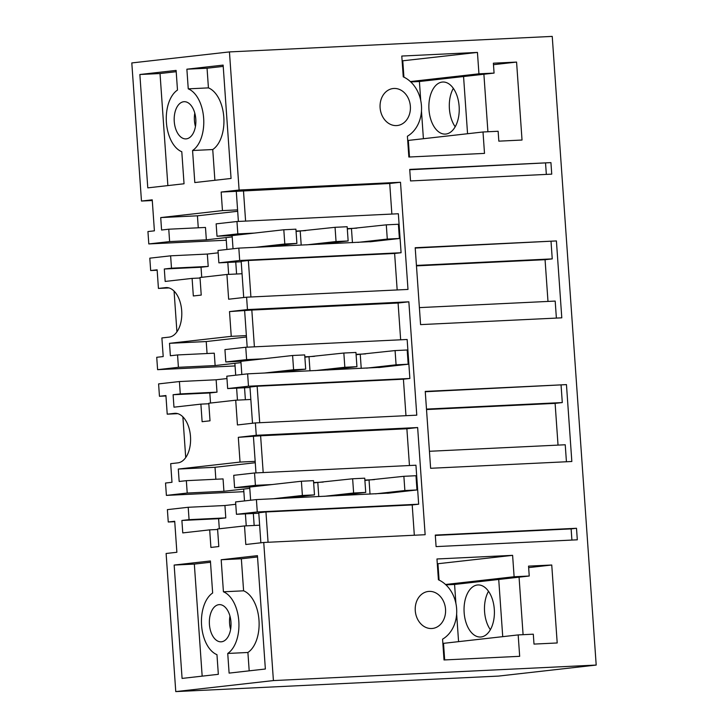 <?xml version="1.0" encoding="UTF-8"?>
<svg xmlns="http://www.w3.org/2000/svg" width="728" height="728" viewBox="0 0 728 728"><rect width="100%" height="100%" fill="white"/><g stroke="black" fill="none" stroke-linecap="round" stroke-linejoin="round"><path stroke-width="1.09" d="M141.469 201.046L152.234 199.827L154.4 230.831L147.939 231.559L148.803 243.935L169.624 241.587L168.76 229.211L161.58 230.021L160.715 217.581L222.459 210.61L237.583 209.882L236.291 191.328L389.726 183.483L400.5 182.264L407.989 289.435L246.601 297.197L247.029 303.385L247.465 309.573L408.854 301.811L416.78 415.169L255.391 422.923L255.819 429.111L256.256 435.299L417.644 427.545L425.143 534.716L263.745 542.469L245.8 544.499L244.508 525.935L217.581 528.974L218.809 546.546L210.911 547.438L209.682 529.866L182.764 532.905L181.891 520.465L189.071 519.655L188.206 507.28L167.385 509.627L168.25 522.003L174.711 521.275L176.877 552.279L166.111 553.489L175.767 691.6L498.553 676.085L596.196 665.064L552.234 36.4L229.447 51.916L131.804 62.936L141.469 201.046L152.279 200.528M185.713 457.557L182.874 416.826M176.922 331.822L174.074 291.091M222.459 210.61L221.157 192.046L239.103 190.026L229.447 51.916M139.858 74.502L176.112 70.407L177.486 90.063A32.332 18.791 -92.8 0 0 166.403 122.395A32.332 18.791 -92.8 0 0 181.791 151.733L184.038 183.765L147.784 187.86L139.858 74.502L160.024 73.537L167.868 185.594M231.058 178.46L223.132 65.101L186.878 69.196L188.252 88.852A32.332 18.791 -92.8 0 1 203.649 118.191A32.332 18.791 -92.8 0 1 192.565 150.514L194.804 182.555L231.058 178.46M174.256 121.512A18.619 10.82 -92.8 0 0 185.922 138.893A18.619 10.82 -92.8 0 0 195.796 119.073A18.619 10.82 -92.8 0 0 184.129 101.702A18.619 10.82 -92.8 0 0 174.256 121.512M400.5 182.264L239.103 190.026M263.745 542.469L273.409 680.58L175.767 691.6M596.196 665.064L273.409 680.58M403.248 76.84L401.792 56.047L477.441 52.416L478.942 73.819L494.075 73.091L493.375 63.19L516.58 62.08L522.031 140.04L498.835 141.159L498.134 131.258L483.01 131.986L484.502 153.39L408.854 157.03L407.398 136.236A32.269 26.235 83.6 0 0 421.457 105.76A32.269 26.235 83.6 0 0 403.248 76.84M406.561 95.304A18.619 15.133 83.6 0 0 393.147 88.525A18.619 15.133 83.6 0 0 380.981 99.818A18.619 15.133 83.6 0 0 383.911 118.746A18.619 15.133 83.6 0 0 397.324 125.525A18.619 15.133 83.6 0 0 409.491 114.232A18.619 15.133 83.6 0 0 406.561 95.304M566.457 384.611L425.243 391.4L430.621 468.286L571.835 461.497L566.457 384.611L425.261 391.746M550.932 162.617L409.718 169.406L410.528 180.935L551.742 174.147L550.932 162.617L409.746 169.751M529.238 576.021L528.546 566.12L551.751 565.01L557.202 642.97L533.997 644.089L533.305 634.188L518.172 634.916L519.674 656.319L444.016 659.959L442.569 639.166A32.269 26.235 83.6 0 0 456.629 608.69A32.269 26.235 83.6 0 0 438.411 579.77L436.964 558.977L512.612 555.346L514.114 576.749L529.238 576.021L454.572 584.447L445.936 584.866M415.269 610.683A18.619 15.133 83.6 0 0 432.496 628.455A18.619 15.133 83.6 0 0 445.536 609.227A18.619 15.133 83.6 0 0 428.319 591.455A18.619 15.133 83.6 0 0 415.269 610.683M577.313 539.812L436.09 546.601L435.289 535.071L576.503 528.282L577.313 539.812M556.41 240.932L415.197 247.72L420.575 324.615L561.788 317.827L556.41 240.932L415.215 248.066M221.185 559.75L257.439 555.655L265.365 669.014L229.111 673.109L227.737 653.453A32.332 18.791 -92.8 0 0 238.811 621.13A32.332 18.791 -92.8 0 0 223.423 591.791L221.185 559.75L241.35 558.776L243.598 590.817L223.423 591.791M174.156 565.055L210.41 560.96L212.649 593.001A32.332 18.791 -92.8 0 0 201.574 625.325A32.332 18.791 -92.8 0 0 216.962 654.663L218.336 674.319L182.082 678.414L174.156 565.055L194.331 564.091L202.166 676.148M209.427 624.442A18.619 10.82 -92.8 0 0 221.084 641.823A18.619 10.82 -92.8 0 0 230.958 622.003A18.619 10.82 -92.8 0 0 219.301 604.631A18.619 10.82 -92.8 0 0 209.427 624.442M169.624 241.587L206.343 239.821L205.478 227.445L168.76 229.211M198.271 227.791L197.434 215.816L237.683 211.275M160.715 217.581L197.434 215.816M221.157 192.046L236.291 191.328M148.803 243.935L226.272 240.213M226.918 249.458L226.089 237.592L232.205 236.9L206.343 239.821M397.17 289.953L394.621 253.462L401.083 252.734L398.353 213.75L236.964 221.512L216.143 223.86L217.008 236.236L237.829 233.888L254.372 233.087M296.041 231.085L305.614 230.63M347.283 228.628L356.856 228.164M217.008 236.236L233.551 235.444M176.203 71.708L160.024 73.537M192.565 150.514L212.74 149.54L214.887 180.289M212.74 149.54A32.332 18.791 -92.8 0 0 223.815 117.217A32.332 18.791 -92.8 0 0 208.426 87.879L188.252 88.852M186.878 69.196L207.052 68.223L208.426 87.879M223.223 66.403L207.052 68.223M194.786 113.122A18.619 10.82 -92.8 0 0 194.431 120.539A18.619 10.82 -92.8 0 0 195.432 126.499M389.726 183.483L391.864 214.068M246.601 297.197L228.647 299.217L226.918 274.465L242.051 273.746L241.177 261.306L248.357 260.497L250.914 296.988M247.465 309.573L229.511 311.593L231.249 336.345L169.506 343.316L170.37 355.755L177.55 354.946L178.415 367.312L157.603 369.669L156.729 357.293L163.199 356.565L161.889 337.938L169.069 337.128A24.825 14.433 -92.8 0 0 181.7 310.756A24.825 14.433 -92.8 0 0 166.148 287.587A24.825 14.433 -92.8 0 0 165.611 287.624L158.431 288.434L168.996 287.933M158.431 288.434L157.13 269.815L150.669 270.543L149.804 258.167L170.625 255.819L171.489 268.195L164.31 269.005L165.174 281.436L192.101 278.396L193.329 295.968L201.228 295.086L200 277.505L226.918 274.465M229.511 311.593L251.824 310.055L254.4 346.828M408.854 301.811L398.089 303.03L251.824 310.055M400.655 339.794L398.089 303.03M242.342 361.17L225.798 361.971L224.934 349.595L245.755 347.247L407.152 339.485L409.873 378.469L403.412 379.197L405.969 415.688M255.391 422.923L237.446 424.952L235.708 400.2L208.79 403.239L210.019 420.811L202.12 421.703L200.892 404.131L173.974 407.17L173.1 394.731L209.819 392.965L210.519 403.048M256.256 435.299L238.311 437.328L240.04 462.08L178.296 469.05L179.17 481.481L186.35 480.671L187.214 493.047L166.393 495.395L165.529 483.028L171.99 482.291L170.689 463.672L177.859 462.862A24.825 14.433 -92.8 0 0 190.49 436.491A24.825 14.433 -92.8 0 0 174.938 413.313A24.825 14.433 -92.8 0 0 174.401 413.358L167.222 414.168L165.92 395.541L159.459 396.278L158.595 383.902L165.056 383.165L179.416 381.545L180.28 393.921L173.1 394.731M238.311 437.328L260.615 435.79L263.19 472.563M417.644 427.545L406.879 428.756L260.615 435.79M409.454 465.529L406.879 428.756M251.133 486.905L234.598 487.705L233.724 475.329L254.545 472.973L415.943 465.219L418.664 504.204L412.203 504.932L414.323 535.235M477.441 52.416L402.129 60.87M402.775 60.843L403.922 77.15M478.942 73.819L410.365 81.563M410.765 81.936L419.41 81.518L494.075 73.091M516.58 62.08L493.484 64.683M483.01 131.986L408.344 140.413L409.5 157.002M558.03 445.108L555.109 403.376L562.289 402.566L426.481 409.091M566.43 461.761L565.237 444.762L429.429 451.287M561.079 385.221L562.289 402.566M546.337 174.401L545.554 163.227M514.114 576.749L445.536 584.493M551.751 565.01L528.655 567.613M518.172 634.916L443.516 643.343L444.671 659.932M512.612 555.346L437.3 563.8M437.947 563.772L439.084 580.08M571.908 540.076L571.125 528.892L435.317 535.426M571.125 528.892L576.503 528.282M547.984 301.428L545.063 259.696L552.243 258.886L551.032 241.541M556.383 318.081L555.191 301.083L419.383 307.616M167.222 414.168L177.796 413.659M235.708 375.193L234.88 363.327L240.995 362.635L215.133 365.556L214.269 353.18L177.55 354.946M178.415 367.312L215.133 365.556M157.603 369.669L235.062 365.947M225.798 361.971L246.619 359.623L263.163 358.822M304.841 356.82L314.405 356.356M356.083 354.354L365.647 353.899M159.459 396.278L165.948 395.959M179.416 381.545L216.134 379.779L226.963 378.56M150.669 270.543L157.157 270.234M170.625 255.819L207.334 254.054L218.173 252.825M188.206 507.28L224.925 505.514L235.754 504.295M168.25 522.003L174.738 521.694M244.508 525.935L259.632 525.207L258.768 512.767L265.947 511.957L268.059 542.26M260.861 542.797L259.632 525.207M254.172 525.47L253.335 513.495L254.172 525.47M209.682 529.866L217.617 529.484M245.409 513.877L246.246 525.853L245.409 513.877M219.31 528.774L218.609 518.7L181.891 520.465M189.071 519.655L225.789 517.89L218.609 518.7M225.789 517.89L224.925 505.514M227.737 653.453L247.902 652.479L249.194 670.843M247.902 652.479A32.332 18.791 -92.8 0 0 258.986 620.156A32.332 18.791 -92.8 0 0 243.598 590.817M257.53 556.956L241.35 558.776M210.501 562.262L194.331 564.091M229.957 616.052A18.619 10.82 -92.8 0 0 229.593 623.468A18.619 10.82 -92.8 0 0 230.603 629.429M244.499 500.928L243.671 489.052L249.795 488.361L223.924 491.282L223.059 478.906L186.35 480.671M187.214 493.047L223.924 491.282M166.393 495.395L243.853 491.673M234.598 487.705L255.41 485.349L271.954 484.557M313.632 482.555L323.196 482.091M364.874 480.089L374.438 479.625M238.393 221.439L237.583 209.882M243.461 190.508L245.6 221.094M371.963 241.587L238.82 248.121L239.694 260.497L218.873 262.844L241.214 261.771M401.083 252.734L239.694 260.497M236.964 221.512L237.829 233.888M394.621 253.462L248.357 260.497M243.716 297.515L242.051 273.746M207.061 353.526L206.224 341.55L169.506 343.316M231.249 336.345L246.373 335.617L244.644 310.865M246.474 337.009L206.224 341.55M236.591 274.001L235.754 262.034L236.591 274.001M192.101 278.396L200.036 278.014M227.819 262.417L228.656 274.383L227.819 262.417M201.729 277.313L201.028 267.24L164.31 269.005M171.489 268.195L208.208 266.43L201.028 267.24M208.208 266.43L207.334 254.054M247.183 347.174L246.373 335.617M380.753 367.322L247.62 373.846L248.485 386.222L227.664 388.579L250.004 387.505M409.873 378.469L248.485 386.222M245.755 347.247L246.619 359.623M252.507 423.25L249.968 387.041L257.148 386.231L259.705 422.722M403.412 379.197L257.148 386.231M235.708 400.2L250.841 399.472M245.381 399.736L244.544 387.76L245.381 399.736M200.892 404.131L208.827 403.749M236.618 388.142L237.455 400.118L236.618 388.142M180.28 393.921L216.999 392.155L209.819 392.965M216.999 392.155L216.134 379.779M215.852 479.252L215.015 467.285L255.264 462.735M178.296 469.05L215.015 467.285M240.04 462.08L255.173 461.352L253.435 436.6M255.974 472.909L255.173 461.352M389.553 493.056L256.411 499.581L257.275 511.957L236.454 514.305L258.795 513.231M418.664 504.204L257.275 511.957M254.545 472.973L255.41 485.349M412.203 504.932L265.947 511.957M555.109 403.376L426.508 409.555M552.243 258.886L416.434 265.411M545.063 259.696L416.462 265.875M236.454 514.305L235.59 501.929L256.411 499.581M218.873 262.844L218.009 250.468L238.82 248.121M227.664 388.579L226.799 376.203L247.62 373.846M467.558 133.725L463.563 76.54M423.405 138.711L421.476 111.075M420.729 100.482L419.41 81.518M445.873 134.043A26.062 15.151 -92.8 0 0 459.159 106.834A26.062 15.151 -92.8 0 0 442.806 82.018A26.062 15.151 -92.8 0 0 442.242 82.064A26.062 15.151 -92.8 0 0 428.947 109.264A26.062 15.151 -92.8 0 0 445.309 134.089A26.062 15.151 -92.8 0 0 445.873 134.043M487.915 131.75L483.893 74.247M455.191 126.772A26.062 15.151 87.2 0 1 453.344 88.352M347.311 228.974L386.295 224.843L398.398 224.26L399.39 238.493L369.951 241.814M386.295 224.843L387.287 239.075L399.39 238.493M387.287 239.075L357.848 242.397M318.718 244.28L348.148 240.959L336.045 241.532L306.606 244.863M267.476 246.737L296.906 243.416L284.803 243.998L255.364 247.32M296.069 231.431L335.053 227.309L347.156 226.727L348.148 240.959M233.042 248.767L232.114 235.599L283.811 229.766L295.914 229.184L296.906 243.416M351.469 228.774L352.443 242.651M335.053 227.309L336.045 241.532M300.227 231.231L301.201 245.118M283.811 229.766L284.803 243.998M356.101 354.709L395.086 350.577L407.189 349.995L408.181 364.228L378.751 367.549M395.086 350.577L396.077 364.81L408.181 364.228M396.077 364.81L366.648 368.131M327.509 370.006L356.938 366.685L344.835 367.267L315.406 370.588M276.267 372.472L305.696 369.151L293.593 369.733L264.164 373.055M304.859 357.166L343.844 353.034L355.947 352.452L356.938 366.685M241.833 374.501L240.904 361.334L292.601 355.501L304.704 354.918L305.696 369.151M360.26 354.509L361.234 368.386M343.844 353.034L344.835 367.267M309.018 356.966L309.991 370.852M292.601 355.501L293.593 369.733M364.892 480.435L403.876 476.303L415.979 475.721L416.971 489.953L387.542 493.275M403.876 476.303L404.868 490.535L416.971 489.953M404.868 490.535L375.439 493.857M336.3 495.741L365.729 492.419L353.626 493.002L324.197 496.323M285.058 498.207L314.487 494.885L302.384 495.468L272.954 498.789M313.65 482.901L352.634 478.769L364.737 478.187L365.729 492.419M250.623 500.236L249.704 487.068L301.392 481.235L313.495 480.653L314.487 494.885M369.06 480.234L370.024 494.121M352.634 478.769L353.626 493.002M317.817 482.7L318.782 496.587M301.392 481.235L302.384 495.468M502.73 636.654L498.725 579.47M458.576 641.641L456.638 614.004M455.901 603.412L454.572 584.447M481.044 636.973A26.062 15.151 -92.8 0 0 494.33 609.764A26.062 15.151 -92.8 0 0 477.968 584.948A26.062 15.151 -92.8 0 0 477.404 584.994A26.062 15.151 -92.8 0 0 464.118 612.193A26.062 15.151 -92.8 0 0 480.471 637.018A26.062 15.151 -92.8 0 0 481.044 636.973M523.086 634.68L519.064 577.177M490.363 629.702A26.062 15.151 87.2 0 1 488.515 591.282M175.484 413.304L174.401 413.358M166.694 287.578L165.611 287.624"/></g></svg>
